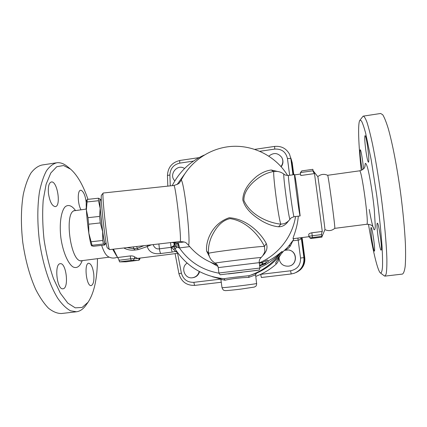 <?xml version="1.0" encoding="UTF-8"?>
<svg xmlns="http://www.w3.org/2000/svg" width="427" height="427" viewBox="0 0 427 427"><rect width="100%" height="100%" fill="white"/><g stroke="black" fill="none" stroke-linecap="round" stroke-linejoin="round"><path stroke-width="0.64" d="M361.215 170.378C358.466 144.129 357.682 122.672 359.918 120.27L361.359 120.809C362.571 122.971 364.007 127.118 365.661 133.245L371.186 159.773L376.699 195.208C379.224 214.391 380.996 231.375 382.026 246.16C382.517 254.962 382.672 261.922 382.491 267.046C382.128 271.017 381.487 273.013 380.569 273.045C377.794 271.679 372.814 250.59 368.474 224.266M381.103 250.105L381.103 250.105C379.72 250.814 375.867 223.567 377.292 223.236L377.335 223.214C378.685 222.184 382.677 250.617 381.103 250.105M367.62 146.755C368.811 155.839 369.104 161.006 368.501 162.255C367.823 161.812 366.958 158.086 365.923 151.083C364.749 142.164 364.455 137.008 365.048 135.626C365.704 135.978 366.563 139.688 367.62 146.755M362.24 169.855C360.922 163.61 359.603 151.137 360.148 149.968L360.255 149.813C360.884 149.14 362.987 161.614 363.457 168.895M371.896 239.632C370.924 232.352 370.657 228.274 371.1 227.404C371.72 227.965 372.563 231.808 373.625 238.928C374.607 246.31 374.869 250.398 374.42 251.193C373.78 250.532 372.936 246.678 371.896 239.632M334.747 228.36C331.742 230.847 328.47 231.263 324.936 229.614C325.385 230.879 317.859 174.921 317.816 176.671C320.789 174.157 324.05 173.698 327.605 175.305C328.096 173.148 335.739 229.897 334.747 228.36L366.756 224.271C373.305 224.362 372.888 227.543 373.524 227.938L373.065 226.945M384.113 275.73L384.908 276.114L386.12 274.177C386.691 271.097 386.942 266.106 386.878 259.205C386.478 243.924 384.3 219.9 380.921 194.584C378.226 175.235 375.376 158.187 372.36 143.445C370.439 134.654 368.666 127.668 367.039 122.49C365.539 118.444 364.279 116.32 363.265 116.128L362.758 116.576M363.265 116.128L380.644 113.481L382.736 114.751C384.375 117.377 386.2 121.946 388.223 128.458C392.365 142.986 396.966 166.567 400.478 191.969C403.024 211.445 404.668 228.835 405.415 244.137C405.703 253.328 405.623 260.737 405.18 266.373C404.54 270.883 403.616 273.456 402.41 274.091L384.903 276.12M321.883 236.328L310.824 237.78L311.187 238.41L321.931 237.108L321.51 233.526L322.284 231.461L314.486 173.586L313.204 171.825L312.863 169.348M296.124 272.463C302.14 269.368 304.905 264.441 304.414 257.684L301.761 237.609L304.419 257.684C304.915 264.265 302.273 269.133 296.493 272.293M297.886 238.095L298.179 240.134C299.903 239.91 300.902 239.093 301.168 237.684M285.06 249.811L285.199 249.774C287.584 249.112 289.367 247.703 290.547 245.536L293.92 238.602M282.316 158.588C283.448 161.497 283.074 164.219 281.185 166.77M291.139 158.812L293.466 174.744L291.668 161.176L290.632 157.472M292.805 240.673L287.595 247.398L282.914 251.813L280.779 254.465L275.719 262.792L276.039 264.222C277.844 262.541 278.767 260.47 278.81 258.004L278.836 257.369M276.039 264.222C271.391 268.343 266.267 271.716 260.678 274.353L255.8 276.402M289.469 250.19C297.683 251.951 297.272 264.986 288.946 266.101M290.547 245.536L288.871 245.893M282.914 251.813L281.82 251.604C279.274 253.755 273.2 258.597 267.991 260.982M308.999 236.691L293.135 238.698C292.191 238.768 297.299 229.411 298.297 216.179M259.328 263.342L262.434 262.402L267.441 259.99L268.321 261.575L259.611 265.589M268.85 156.117C273.68 152.3 277.993 152.749 281.788 157.467C283.384 160.621 283.112 163.637 280.966 166.525M284.515 250.334L288.444 249.966C297.389 250.873 297.64 265.06 288.711 266.144C283.523 266.459 280.331 264.094 279.125 259.056L279.141 256.878M188.136 244.756L188.216 244.858C189.748 247.142 189.038 229.16 186.652 209.225C184.576 191.419 181.891 178.096 181.027 180.493L179.463 182.724C179.377 183.455 177.477 184.379 173.778 185.494C175.524 183.002 182.228 242.99 180.039 241.522L109.574 249.614C107.898 249.987 101.461 192.46 103.243 193.015L173.778 185.494M277.598 171.467L271.246 170.005C266.352 170.608 261.447 172.775 256.531 176.506C250.382 181.747 243.022 189.455 242.819 199.927C245.557 210.127 254.716 216.542 262.205 221.197C268.049 224.458 273.51 226.315 278.591 226.769C282.471 226.876 285.78 224.917 288.524 220.898M262.925 255.495C266.768 251.471 267.889 247.479 266.277 243.523C261.505 234.306 247.799 218.955 229.214 217.733C211.749 223.663 205.51 241.538 206.615 251.06L209.417 256.584M259.568 265.231L263.171 264.062L268.321 261.575M262.434 262.402L263.171 264.062M265.61 263.053L265.845 263.555L259.664 265.973M259.637 265.791L265.845 263.555M255.592 274.55L256.584 273.131C266.128 268.898 274.193 262.674 280.779 254.465M220.967 279.103L212.31 276.664M256.542 273.152L249.112 275.682L248.653 277.406L255.602 274.833L256.067 273.467L256.584 273.131M220.962 279.039L220.962 279.061C221.085 279.375 222.451 279.76 225.066 280.213L224.026 278.708M259.856 267.505C268.273 264.217 277.272 256.675 281.228 252.277C272.89 263.459 262.183 271.257 249.112 275.682C241.842 276.445 230.169 277.641 224.159 278.719L223.892 278.692M225.066 280.213C230.452 278.831 241.436 277.529 248.653 277.406M290.034 219.152C288.487 221.266 286.474 222.793 284.003 223.727L280.945 224.159L278.591 226.769M273.632 171.537L271.246 170.005M283.955 174.184C281.041 171.932 277.742 171.03 274.059 171.478C272.047 169.498 278.82 221.437 280.945 224.159C269.955 223.182 250.809 215.966 243.897 200.455C243.657 193.298 248.124 187.245 252.885 182.537C259.531 176.404 266.299 172.764 273.184 171.601L274.022 171.483M297.784 194.493L300.138 215.934C299.621 217.146 293.696 173.106 294.577 174.584C295.068 175.913 296.141 182.548 297.784 194.493M266.277 243.523L264.446 246.427L264.868 251.252L264.382 252.773L262.872 255.57L261.11 257.55C263.512 256.851 213.505 262.915 215.197 263.128C211.44 260.95 209.246 257.711 208.616 253.408L208.616 253.43M208.584 253.163L206.615 251.06M208.568 253.003L208.504 252.496C208.168 247.596 209.177 242.339 211.53 236.718C214.989 229.523 220.519 220.599 230.057 218.635C247.137 220.978 259.846 236.691 264.446 246.427C258.981 246.144 206.796 252.683 208.616 253.408L208.568 253.008M174.873 180.856C168.425 175.006 176.965 163.642 184.293 168.334L184.576 168.505M292.746 240.817L298.179 240.134L300.533 258.025C300.747 265.012 297.438 269.266 290.606 270.782L260.678 274.353L261.377 277.502L291.177 273.969L294.294 273.248C301.163 270.302 304.36 265.098 303.896 257.636L304.755 257.716C305.241 264.292 302.567 269.111 296.738 272.175M221.111 280.304L220.93 279.098L193.911 282.322C194.173 284.227 194.493 285.247 194.877 285.385L221.351 282.247L194.877 285.385C186.631 285.631 181.315 281.756 178.94 273.76L181.384 273.157L177.589 253.328M184.16 241.981L177.771 242.808C178.454 243.187 179.009 244.895 179.42 247.932L189.684 246.619M177.771 242.808L176.842 242.926C177.728 243.251 178.39 244.879 178.844 247.815L179.42 247.932C189.049 261.735 202.211 270.152 218.918 273.173M175.577 242.926C176.613 243.353 177.077 244.735 176.965 247.073L178.844 247.815M171.819 242.467L176.842 242.926L171.67 242.488M173.986 242.744L175.625 246.55L174.953 242.856M173.885 242.733L174.36 246.854L175.625 246.55L176.965 247.073L175.081 248.914C186.62 266.549 202.98 276.482 224.159 278.719M283.16 251.599L281.628 253.366M176.639 251.306L175.454 251.38L177.595 252.656M174.91 248.621L173.431 249.197L175.454 251.38L172.369 252.042C171.825 251.225 171.398 249.715 171.104 247.505L173.431 249.197M174.387 247.046L171.083 247.34L174.253 245.931M199.548 271.652C198.566 275.025 196.377 277.032 192.993 277.673L192.534 277.737C184.64 279.21 180.263 267.318 187.122 263.117M199.169 271.449C198.245 274.967 196.036 277.059 192.534 277.737M113.47 249.203L117.633 257.529L130.304 255.917C132.327 255.826 133.72 256.125 134.484 256.819L137.579 258.394L178.048 253.27M123.883 248.002C127.187 249.816 130.886 250.5 134.975 250.041L138.268 249.619L147.171 246.56C149.114 252.176 153.645 254.492 160.76 253.521L172.369 252.042M174.195 245.418L171.083 247.34L159.426 248.834C156.533 249.309 154.425 247.906 153.101 244.628M151.366 244.831L147.171 246.56L147.571 245.36L148.954 245.109M143.99 245.68L137.238 248.333L133.934 248.76L134.975 250.041M138.268 249.619L137.238 248.333L136.725 246.518M133.219 246.923L133.934 248.76L127.107 247.628M103.206 193.057L101.546 195.112C99.811 194.723 105.789 248.183 107.455 247.943L109.574 249.614M101.348 199.905L100.244 200.023C99.672 200.92 100.009 207.506 101.258 219.782C102.576 232.251 104.482 243.844 105.101 243.465L105.117 243.465M100.58 199.985L100.254 199.174C99.737 198.624 99.704 201.693 100.158 208.376L102.645 231.615C103.75 239.392 104.578 243.646 105.133 244.377L105.458 243.427M100.281 222.921L88.667 224.212L88.827 233.169L92.051 245.29L91.613 245.835L93.556 246.272L104.615 245.007L105.197 244.57L103.425 243.988L102.726 240.454L102.645 231.615L100.281 222.921L99.582 216.409L100.158 208.376L98.477 200.722L98.53 198.208L100.244 199.158M91.255 241.757L102.726 240.454M103.425 243.988L92.051 245.29M98.477 200.722L87.06 201.95L86.377 209.876L87.978 217.685L99.582 216.409M87.978 217.685L88.667 224.212M91.597 245.819L91.581 245.792C90.85 244.644 89.932 240.438 88.827 233.169C87.647 225.013 86.83 217.252 86.377 209.876C86.089 204.592 86.142 201.528 86.532 200.674L87.215 199.42L87.06 201.95M87.215 199.42L98.53 198.208M112.701 249.293L116.758 256.248M117.633 257.529L118.775 259.264L119.549 261.884L126.114 261.81L137.462 260.379L126.098 261.81M101.642 245.349C103.617 251.359 105.784 255.111 108.132 256.595C111.036 258.292 114.132 258.5 117.409 257.219M97.468 258.671C97.361 278.324 94.218 292.858 88.042 302.273L82.155 307.429L75.259 307.851L67.797 303.111L60.314 293.168L53.45 278.511C49.372 266.694 46.249 253.782 44.072 239.771C42.583 225.686 42.294 212.454 43.207 200.082L46.095 184.325L50.786 172.999L56.796 166.706L63.575 165.532L70.604 169.161C77.346 175.134 83.137 185.195 87.983 199.34M62.982 288.775C56.919 290.157 54.058 263.721 60.25 263.705C66.34 262.44 69.211 288.508 62.999 288.769L62.982 288.775M48.416 193.084C47.963 186.444 48.966 182.735 51.416 181.961C57.389 180.802 61.349 206.438 55.243 206.625C51.955 206.006 49.681 201.496 48.416 193.084M81.029 209.817C77.527 203.999 77.303 190.127 80.655 190.271L81.199 190.319C83.692 191.728 85.368 195.806 86.233 202.563M86.259 207.49L86.014 209.123M93.775 274.161C94.266 280.827 93.406 284.638 91.197 285.599C86.382 286.8 83.767 263.197 88.704 263.245C91.132 263.699 92.824 267.339 93.775 274.161M70.172 168.809L67.626 166.727C64.055 163.733 60.517 162.399 57.004 162.73C53.194 163.637 49.687 166.322 46.484 170.779C43.543 176.255 41.195 183.322 39.449 191.979C37.325 206.321 37.288 222.456 39.337 240.38C42.577 263.737 49.591 285.284 57.885 298.489C62.096 304.392 66.308 308.497 70.508 310.803L76.502 311.774C80.004 311.288 83.1 309.175 85.79 305.428L85.955 305.198M56.204 162.852L42.054 165.009C38.024 165.948 34.304 168.654 30.888 173.127C27.739 178.614 25.214 185.681 23.304 194.333C20.95 208.654 20.784 224.741 22.802 242.595C25.423 260.385 29.714 275.97 35.681 289.351C39.759 297.32 44.034 303.608 48.507 308.214C52.98 311.774 57.293 313.541 61.451 313.519L76.364 311.79M310.824 237.78L309.65 237.508L308.902 236.318L308.684 234.636C308.764 233.82 309.821 233.206 311.843 232.79L322.284 231.461M314.486 173.586L300.763 175.518L300.373 172.583L313.066 170.789M301.894 170.901L300.373 172.583M278.81 258.004L278.634 257.705M287.595 247.398L286.015 248.877M327.605 175.3L359.534 170.832C361.653 168.435 369.376 225.616 366.756 224.271M369.254 209.486C370.956 219.387 372.664 226.758 373.924 229.48C374.66 230.377 375.114 229.278 375.285 226.187L374.249 209.097C372.675 193.943 369.841 176.436 367.615 167.939C366.579 164.464 365.784 162.986 365.229 163.498L364.818 166.872M300.533 258.025L303.896 257.636L301.259 237.674M259.872 151.286L274.774 149.087C281.649 148.745 285.871 151.889 287.44 158.508L289.645 175.283M292.965 174.814L290.814 158.518L291.668 161.176M287.44 158.508L290.814 158.518L289.559 154.302C286.314 148.425 281.313 145.799 274.561 146.424L274.774 149.087M259.264 262.84C278.105 254.962 292.367 236.846 295.559 216.537M287.611 175.497L286.464 173.688C274.646 155.711 253.147 145.015 231.706 146.392C210.271 147.833 190.405 161.219 181.021 180.493M237.22 272.698L256.494 270.483C258.223 270.254 258.324 270.216 256.808 270.382L246.358 271.599M259.926 268.044L218.891 273.008C219.788 274.476 220.337 275.047 220.54 274.721L258.645 270.142C259.034 270.355 259.461 269.656 259.926 268.044L259.242 262.648C259.045 260.641 259.664 258.949 261.1 257.566M304.755 257.716L302.097 237.567L304.761 257.716C305.257 262.594 303.709 266.694 300.112 270.008M291.401 159.73L292.239 162.943L293.792 174.696L292.127 162.255M291.678 161.198L292.239 162.943M265.69 260.844L266.528 262.461M261.618 262.44L262.365 264.126M281.82 251.604L281.228 252.277L282.306 252.464M255.602 274.833L256.606 283.496C255.576 284.12 221.165 288.22 222.003 287.627L221.997 287.617M288.535 175.438C284.083 175.283 284.734 174.435 284.024 174.243C282.29 170.747 289.244 222.435 290.066 219.115C290.696 218.731 289.842 218.085 294.091 216.729L294.091 216.729C293.338 217.973 287.419 173.997 288.535 175.438L294.566 174.584M215.197 263.128C216.927 264.126 217.941 265.621 218.24 267.612L259.242 262.648M179.986 160.451C172.097 162.313 167.918 167.309 167.453 175.449L169.887 175.001C170.261 168.553 173.565 164.587 179.794 163.114C179.623 161.486 179.687 160.6 179.986 160.451L199.062 157.622M179.794 163.114L193.458 161.096M170.266 185.868L169.887 175.001M261.377 277.502L291.182 273.969L290.606 270.782M193.911 282.322C187.442 282.519 183.268 279.466 181.384 273.157M210.506 262.21L217.962 266.411M242.194 272.255L228.344 273.915M177.141 184.475L184.763 173.88M158.871 243.961L159.426 248.834C159.714 251.113 160.162 252.672 160.76 253.521M170.538 242.616L171.083 247.34M80.618 261.062L81.6 260.7C70.54 263.646 63.564 210.314 75.045 210.655L86.334 209.075M75.552 210.586C71.987 205.568 68.176 204.149 65.005 206.94C60.97 211.6 59.209 224.202 60.901 238.004C62.876 251.775 67.877 263.475 72.99 266.912C76.78 268.78 80.089 266.4 82.214 260.619M119.549 261.884L131.254 260.406L130.619 258.783L118.887 260.273M131.254 260.406L137.446 260.379M137.478 260.374L137.462 260.379C139.485 260.171 139.394 260.208 140.003 258.436L130.619 258.783L130.304 255.917M321.648 234.578L312.244 235.768L311.843 232.79M312.495 237.513L312.244 235.768L308.902 236.312L309.394 237.3M134.484 256.819L134.66 258.394L133.272 260.208M138.54 260.187L139.853 258.105M311.187 238.41L310.045 238.138C311.785 238.64 310.114 238.447 312.863 238.255L321.931 237.108M359.534 170.832C365.822 169.039 364.578 166.082 365.096 165.601L364.941 166.546M380.569 273.045L384.503 276.023M359.918 120.27L362.913 116.374M317.811 176.687L313.039 170.592M324.926 229.609L321.947 236.713M180.039 241.522C183.898 241.805 185.953 242.301 186.204 243L188.216 244.858C195.886 254.305 205.51 260.934 217.081 264.745M220.706 278.356L222.003 287.627C223.572 291.347 224.116 289.97 224.938 290.568C224.794 290.739 229.23 290.515 240.956 289.106L254.417 287.056C255.223 286.213 256.328 287.216 256.686 283.453M294.091 216.729L300.138 215.934M218.24 267.612L218.891 273.008M254.807 149.354L274.556 146.424M167.453 175.449L167.822 186.129M291.182 273.969L294.294 273.248M175.102 253.643L178.94 273.76M174.36 246.854L175.081 248.914M204.111 155.108C189.946 161.609 179.319 171.793 172.22 185.66M106.222 243.337L105.101 243.465M81.6 260.7L109.248 257.166M74.89 210.676L73.914 210.591M88.042 302.273L85.79 305.428M294.699 174.867L300.565 174.04M140.003 258.436L139.965 258.089M312.863 169.332L301.681 170.917M308.684 234.636L308.902 236.312"/></g></svg>
